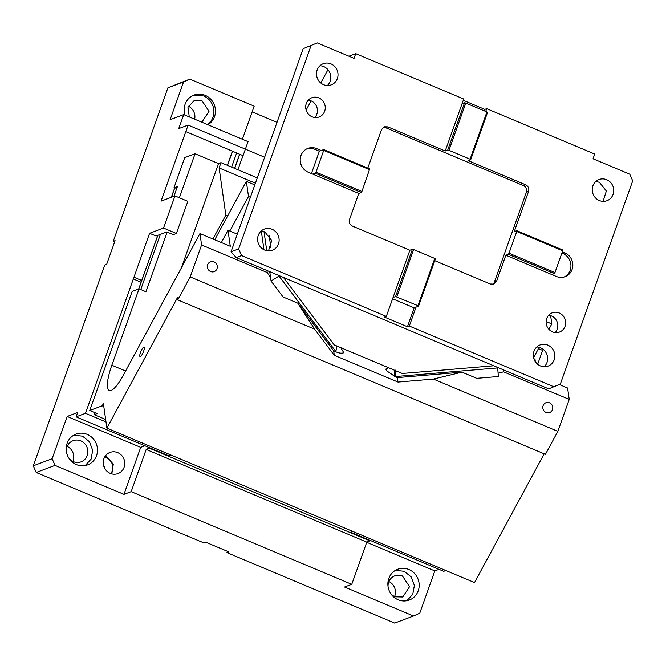 <?xml version="1.0" encoding="UTF-8"?>
<svg xmlns="http://www.w3.org/2000/svg" width="666" height="666" viewBox="0 0 666 666"><rect width="100%" height="100%" fill="white"/><g stroke="black" fill="none" stroke-linecap="round" stroke-linejoin="round"><path stroke-width="1" d="M390.659 593.464A11.305 10.689 69.4 0 0 395.088 596.811L402.772 597.002L409.557 586.679L402.489 576.023A11.305 10.689 69.4 0 0 394.813 575.84A11.305 10.689 69.4 0 0 388.037 586.471M406.868 600.715L412.778 594.305L414.377 585.464L411.188 576.923L404.17 571.295L395.446 570.346M408.899 569.522A16.442 15.543 69.4 0 0 397.727 569.247A16.442 15.543 69.4 0 0 387.862 584.265A16.442 15.543 69.4 0 0 398.135 599.758A16.442 15.543 -110.6 0 0 409.307 600.033A16.442 15.543 -110.6 0 0 419.18 585.014A16.442 15.543 -110.6 0 0 408.899 569.522M351.756 584.323L131.169 491.65L146.195 449.45L366.783 542.124L351.756 584.323L344.555 587.029L413.486 615.992L419.763 613.195L434.815 570.92L366.716 542.307M242.399 139.244L254.179 106.144L189.843 79.121L167.907 87.804L113.22 241.367L115.101 240.667L106.685 264.285L104.812 264.993L33.3 465.817L36.214 472.477L203.954 542.94L205.827 542.241L228.804 551.889L226.931 552.597L394.672 623.068L413.486 615.992M36.214 472.477L55.037 465.392L123.968 494.355L131.169 491.65M33.3 465.817L52.123 458.741L55.037 465.392M264.535 157.193L188.12 125.091L161.03 201.165L174.967 195.929L163.528 228.055L149.592 233.3L85.481 413.328L76.091 416.866L77.631 412.537L67.174 416.466L140.701 447.361L144.913 445.779M67.174 416.466L52.123 458.741M123.968 494.355L140.701 447.361M110.298 473.401A11.305 10.689 -110.6 0 1 103.23 462.745A11.305 10.689 -110.6 0 1 110.015 452.422A11.305 10.689 -110.6 0 1 117.699 452.614A11.305 10.689 -110.6 0 1 124.767 463.27A11.305 10.689 -110.6 0 1 117.974 473.584A11.305 10.689 -110.6 0 1 110.298 473.401M76.448 464.61A16.442 15.543 -110.6 0 1 66.167 449.117A16.442 15.543 -110.6 0 1 76.041 434.099A16.442 15.543 -110.6 0 1 87.213 434.374A16.442 15.543 -110.6 0 1 97.486 449.866A16.442 15.543 -110.6 0 1 87.621 464.885A16.442 15.543 -110.6 0 1 76.448 464.61M76.091 416.866L149.617 447.752L146.195 449.45M149.45 448.226L370.038 540.9L366.783 542.124M370.038 540.9L370.204 540.426L350.907 532.317L351.423 530.86M149.617 447.752L168.923 455.86L171.029 455.069M353.013 531.526L350.907 532.317M445.845 570.529L443.731 571.32L370.204 540.426M439.027 569.338L434.815 570.92M538.453 348.634L542.615 350.383L537.67 364.26M185.806 131.602L243.065 155.653L248.06 141.625L183.724 114.594L178.721 128.621L188.12 125.091M189.843 79.121L183.566 81.91L170.105 119.714L183.724 114.594M184.973 115.118A16.442 15.543 -110.6 0 1 184.149 109.932A16.442 15.543 -110.6 0 1 194.022 95.08A16.442 15.543 -110.6 0 1 205.195 95.346A16.442 15.543 -110.6 0 1 215.401 109.499A16.442 15.543 -110.6 0 1 207.909 124.75M207.501 124.584A16.442 15.543 69.4 0 0 213.753 109.366A16.442 15.543 69.4 0 0 203.63 95.937L193.248 95.396M201.24 121.953L202.223 121.637L209.007 111.314L201.948 100.658L194.264 100.474L187.97 107.318L189.286 116.925M194.663 119.189A11.305 10.689 69.4 0 0 188.378 106.194M113.22 241.367L114.635 241.966M183.566 81.91L167.907 87.804M85.481 413.328L106.011 421.953M149.592 233.3L156.019 236.005L166.825 231.943L173.26 234.64L176.39 233.466L187.837 201.332L174.967 195.929M133.325 278.971L141.092 282.234M110.806 473.601A10.273 9.715 69.4 0 0 106.369 457.692A10.273 9.715 69.4 0 0 104.62 457.142M104.77 468.431A10.273 9.715 69.4 0 0 103.48 465.001M111.83 473.917L113.278 464.169L106.71 456.743L105.178 456.235M68.973 458.316A11.305 10.689 69.4 0 0 73.402 461.663A11.305 10.689 69.4 0 0 81.077 461.854A11.305 10.689 69.4 0 0 87.862 451.531A11.305 10.689 69.4 0 0 80.802 440.875A11.305 10.689 69.4 0 0 73.118 440.692A11.305 10.689 69.4 0 0 66.342 451.323M72.877 461.43A11.305 10.689 69.4 0 0 67.233 446.411M85.173 465.567L91.084 459.157L92.691 450.316L89.494 441.774L82.484 436.147L73.751 435.198M226.931 552.597L227.389 551.298M242.957 155.611L237.92 169.763M141.708 280.494L133.941 277.239M163.528 228.055L176.39 233.466M252.131 111.896L276.956 122.328M394.572 596.578A11.305 10.689 69.4 0 0 388.919 581.56M595.679 181.61A11.305 10.689 -110.6 0 1 599.492 182.434L606.343 191.034L603.105 201.348M599.292 200.516A11.305 10.689 -110.6 0 1 592.224 189.86A11.305 10.689 -110.6 0 1 599.009 179.545A11.305 10.689 -110.6 0 1 606.693 179.728A11.305 10.689 -110.6 0 1 613.761 190.384A11.305 10.689 -110.6 0 1 606.967 200.707A11.305 10.689 -110.6 0 1 599.292 200.516M555.228 332.584A10.273 9.715 69.4 0 0 551.415 315.925A10.273 9.715 69.4 0 0 548.701 315.218M303.18 48.668L317.291 42.932L303.18 48.668L231.06 251.773L238.661 248.909L241.575 255.569L236.205 257.584L548.701 388.869L560.347 384.057L632.7 180.877L629.786 174.217L593.023 158.774L594.705 154.046L486.713 108.675L485.722 111.447M241.575 255.569L386.33 316.383L384.457 317.091L407.434 326.748L409.307 326.04L554.07 386.854M407.434 326.748L414.16 307.842L418.548 306.194L417.94 305.694L395.571 296.545L393.065 297.486L386.33 316.383M414.16 307.842L392.599 298.784M416.042 307.134L409.307 326.04M396.803 296.811L413.628 249.559L434.765 258.441L435.373 258.941L418.548 306.194M395.571 296.545L412.396 249.292L413.628 249.559M417.94 305.694L434.765 258.441M315.334 173.202L361.288 192.507L358.783 193.456L312.829 174.142L315.334 173.202L315.984 172.144L361.938 191.45L369.705 168.881L323.751 149.575L319.364 151.224L314.768 149.292A12.845 12.146 69.4 0 0 306.993 148.776M315.984 172.144L323.726 150.408L369.68 169.713M323.726 150.408L323.751 149.575M311.413 173.551L319.364 151.224M321.245 150.516L316.65 148.593A12.845 12.146 69.4 0 0 307.917 148.376A12.845 12.146 69.4 0 0 300.208 160.106A12.845 12.146 69.4 0 0 308.233 172.219L312.829 174.142M358.783 193.456L349.533 219.439C348.784 222.427 349.75 224.642 352.447 226.099L409.89 250.233L393.065 297.486M317.291 42.932L354.054 58.375L355.736 53.655L463.727 99.026L445.221 150.999L387.779 126.865L384.29 126.781L381.501 129.662L367.815 168.09M238.661 248.909L311.014 45.729M272.069 229.27A11.305 10.689 -110.6 0 1 279.129 239.927A11.305 10.689 -110.6 0 1 272.344 250.241A11.305 10.689 -110.6 0 1 264.668 250.058A11.305 10.689 -110.6 0 1 257.6 239.402A11.305 10.689 -110.6 0 1 264.385 229.087A11.305 10.689 -110.6 0 1 272.069 229.27M330.96 63.886A11.305 10.689 -110.6 0 1 338.02 74.542A11.305 10.689 -110.6 0 1 331.235 84.865A11.305 10.689 -110.6 0 1 323.559 84.674A11.305 10.689 -110.6 0 1 316.492 74.026A11.305 10.689 -110.6 0 1 323.276 63.703A11.305 10.689 -110.6 0 1 330.96 63.886M318.848 97.91A10.273 9.715 -110.6 0 1 325.266 107.592A10.273 9.715 -110.6 0 1 319.097 116.975A10.273 9.715 -110.6 0 1 312.113 116.808A10.273 9.715 -110.6 0 1 305.694 107.126A10.273 9.715 -110.6 0 1 311.863 97.736A10.273 9.715 -110.6 0 1 318.848 97.91M516.758 230.669L562.72 249.975L562.695 250.799L516.741 231.493L516.758 230.669L514.26 231.61L528.554 191.442C529.312 188.461 528.338 186.239 525.649 184.79L468.198 160.656L470.704 159.715L487.529 112.462L486.929 111.955L470.096 159.207L470.704 159.715M562.695 250.799L554.953 272.536L508.999 253.23L516.741 231.493M554.953 272.536L554.303 273.601L508.349 254.295L508.999 253.23M508.349 254.295L505.844 255.236L550.882 274.159L551.798 274.542L554.303 273.601M564.169 276.998A12.845 12.146 69.4 0 0 570.937 265.135A12.845 12.146 69.4 0 0 562.928 253.555L564.81 252.847A12.845 12.146 69.4 0 1 572.835 264.951A12.845 12.146 69.4 0 1 565.126 276.681A12.845 12.146 69.4 0 1 556.393 276.473L551.798 274.542M561.871 253.105L562.928 253.555M564.81 252.847L562.337 251.806M434.756 260.681L490.309 284.016L493.806 284.099L496.586 281.227L505.844 255.236M559.249 312.978A10.273 9.715 -110.6 0 1 565.667 322.669A10.273 9.715 -110.6 0 1 559.498 332.051A10.273 9.715 -110.6 0 1 552.514 331.876A10.273 9.715 -110.6 0 1 546.095 322.194A10.273 9.715 -110.6 0 1 552.264 312.812A10.273 9.715 -110.6 0 1 559.249 312.978M547.802 345.113A11.305 10.689 -110.6 0 1 554.87 355.769A11.305 10.689 -110.6 0 1 548.085 366.084A11.305 10.689 -110.6 0 1 540.401 365.9A11.305 10.689 -110.6 0 1 533.333 355.244A11.305 10.689 -110.6 0 1 540.126 344.921A11.305 10.689 -110.6 0 1 547.802 345.113M409.89 250.233L412.396 249.292M445.221 150.999L447.727 150.058L448.959 150.325L470.096 159.207M462.046 103.746L464.552 102.805L447.727 150.058M464.552 102.805L465.784 103.072L448.959 150.325M465.784 103.072L486.929 111.955M484.307 110.856L484.831 109.382L486.713 108.675M484.831 109.382L463.27 100.325M355.736 53.655L348.909 56.219M327.963 69.68L320.762 82.984M311.089 100.882L306.135 110.032M493.722 365.776L402.281 373.493L334.207 344.896L283.433 277.431M269.106 235.098L270.879 247.577M231.06 251.773L236.205 257.584M261.055 231.144A11.305 10.689 -110.6 0 1 264.868 231.976L271.72 240.576L268.481 250.891M308.3 100.15A10.273 9.715 -110.6 0 1 311.014 100.849A10.273 9.715 -110.6 0 1 314.827 117.516M319.946 65.767A11.305 10.689 -110.6 0 1 323.759 66.592A11.305 10.689 -110.6 0 1 327.372 85.506M536.788 346.986A11.305 10.689 -110.6 0 1 540.601 347.819A11.305 10.689 -110.6 0 1 544.214 366.733M361.288 192.507L361.938 191.45M528.554 191.442L526.365 192.266L494.397 282.051A5.137 4.862 69.4 0 1 492.657 284.374M383.241 127.339A5.137 4.862 -110.6 0 1 385.589 127.689L523.451 185.614A5.137 4.862 69.4 0 1 526.365 192.266M546.103 321.536L551.814 323.934L550.624 315.634M533.608 357.592L539.16 347.327M548.901 329.312L551.814 323.934M533.924 358.774L534.981 359.215L535.331 361.68M271.062 281.035L279.021 276.04L335.855 351.565L333.674 350.865L297.777 303.163L283.067 296.986L271.062 281.035L270.596 277.739L267.224 272.536L266.933 270.496M167.166 232.084L145.929 291.725L139.036 288.836L132.143 291.425L89.743 410.497L102.206 405.81L103.397 403.621L106.885 428.121L177.456 297.66L177.772 299.891L190.201 276.914L314.643 329.187L334.307 355.328L397.985 382.076L433.408 379.087L462.013 372.161L397.352 377.622L397.985 382.076M497.668 367.432L498.335 376.515L476.714 378.338L462.013 372.161M433.408 379.087L557.85 431.368L569.23 399.409L503.588 371.836L498.101 373.16M549.517 402.83A5.245 4.953 69.4 0 0 542.807 407.525A5.245 4.953 69.4 0 0 549.65 412.554A5.245 4.953 69.4 0 0 549.517 402.83M177.772 299.891L545.421 454.345L557.85 431.368M106.885 428.121L474.533 582.575L544.18 453.821M177.256 187.004L174.575 188.395M174.592 188.145L173.959 187.879L177.406 186.588L173.934 196.312M261.322 231.16L263.969 249.742M264.027 231.668L266.741 250.691M269.73 271.67L270.596 277.739M140.476 352.464A5.137 1.249 -67.2 0 0 140.051 356.618A5.137 1.249 -67.2 0 0 143.606 351.29A5.137 1.249 -67.2 0 0 144.031 347.144A5.137 1.249 -67.2 0 0 140.476 352.464M210.606 271.528A5.245 4.953 69.4 0 0 217.316 266.833A5.245 4.953 69.4 0 0 210.481 261.805A5.245 4.953 69.4 0 0 210.606 271.528M559.315 384.523L567.598 388.003L569.23 399.409M102.206 405.81L103.804 406.485M89.743 410.497L97.094 413.586L94.181 414.685L105.661 419.505M94.755 412.604L94.181 414.685M140.742 289.552L160.389 234.357M221.353 242.532L227.997 230.245L229.837 231.019L248.501 196.512L246.345 181.36L254.687 184.865M250.274 197.253L248.501 196.512M237.154 234.099L229.837 231.019M214.752 239.76L246.345 181.36M227.68 215.867L225.841 215.101L212.912 238.994M227.997 230.245L230.286 246.287L199.958 233.55L123.327 375.216A31.344 7.609 -67.2 0 1 109.249 390.517A31.344 7.609 -67.2 0 1 111.838 365.218L139.036 288.836M225.841 215.101L219.122 167.949L221.004 162.654L257.184 177.855M219.122 167.949L255.294 183.142M181.327 267.982L218.498 163.603L221.004 162.654M173.959 187.879L184.723 157.642L195.063 153.754L179.379 197.785M218.498 163.603L195.063 153.754M199.958 233.55L201.582 244.955L190.201 276.914M201.582 244.955L267.224 272.536M297.777 303.163L314.643 329.187M333.674 350.865L334.307 355.328M335.855 351.565L336.805 345.987M335.639 351.698C338.911 353.205 341.633 353.554 343.798 352.739L340.767 347.652M279.137 275.624L279.021 276.04M503.588 371.836L503.296 369.796M395.829 369.971L395.388 376.798L386.505 370.679L385.814 369.106L388.386 367.657M497.727 367.923L395.371 376.565M394.821 376.556L394.372 370.171M397.352 377.622L395.388 376.798M232.559 151.24L227.522 165.393M239.76 154.271L234.723 168.423M236.655 152.964L231.618 167.116M314.768 149.292L316.65 148.593M496.586 281.227L494.397 282.051M387.779 126.865L385.589 127.689M525.649 184.79L523.451 185.614M157.867 235.306L138.778 288.927M174.733 187.954L171.42 197.261M125.608 371.004L111.838 365.218M395.163 374.808L394.513 370.229M239.585 154.196L234.54 168.348M232.384 151.165L227.339 165.318M174.609 188.095L171.337 197.294M157.792 235.339L138.695 288.961"/></g></svg>
